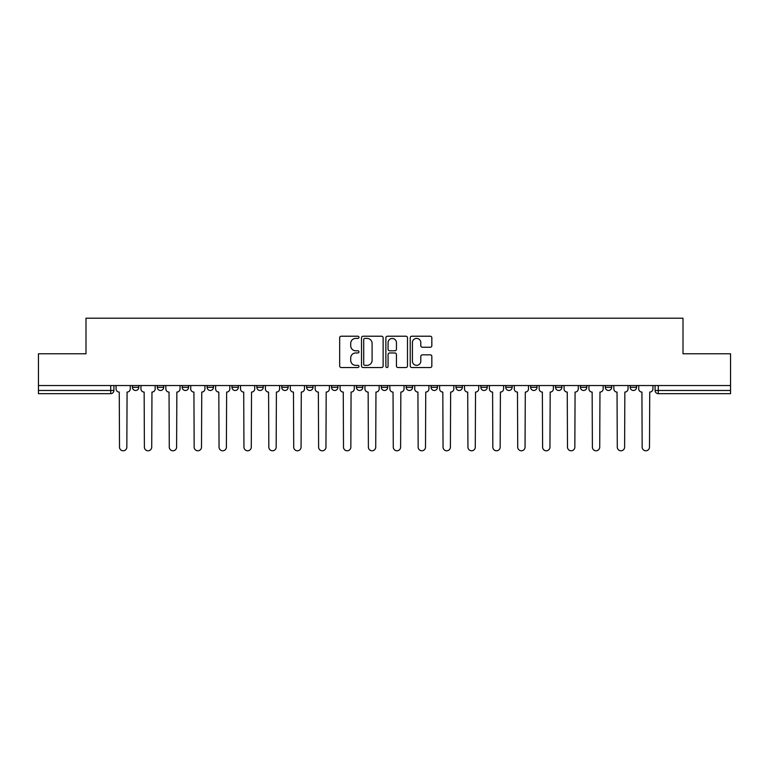 <?xml version="1.0" encoding="UTF-8"?>
<svg xmlns="http://www.w3.org/2000/svg" width="769" height="769" viewBox="0 0 769 769"><rect width="100%" height="100%" fill="white"/><g stroke="black" fill="none" stroke-linecap="round" stroke-linejoin="round"><path stroke-width="1.15" d="M358.969 337.312A1.096 1.096 0 0 0 357.873 336.216L341.234 336.216A1.567 1.567 0 0 0 339.677 337.783L339.677 365.967A1.567 1.567 0 0 0 341.234 367.534L357.873 367.534A1.096 1.096 0 0 0 358.969 366.438A1.096 1.096 0 0 0 357.873 365.342L355.72 365.342A5.008 5.008 0 0 1 350.712 360.334L350.712 357.979A5.008 5.008 0 0 1 355.72 352.971L357.873 352.971A1.096 1.096 0 0 0 358.969 351.875A1.096 1.096 0 0 0 357.873 350.779L355.72 350.779A5.008 5.008 0 0 1 350.712 345.762L350.712 343.416A5.008 5.008 0 0 1 355.72 338.408L357.873 338.408A1.096 1.096 0 0 0 358.969 337.312M381.309 385.538L381.309 387.288L387.691 387.288A3.191 3.191 0 0 1 384.5 390.479A3.191 3.191 0 0 1 381.309 387.288L381.309 385.538M356.422 385.538L356.422 387.288L362.805 387.288A3.191 3.191 0 0 1 359.613 390.479A3.191 3.191 0 0 1 356.422 387.288L356.422 385.538M231.978 387.288L231.978 385.538L231.978 387.288A3.191 3.191 0 0 0 235.17 390.479A3.191 3.191 0 0 1 231.978 387.288L238.361 387.288A3.191 3.191 0 0 1 235.17 390.479M182.195 385.538L182.195 387.288L188.578 387.288A3.191 3.191 0 0 1 185.387 390.479A3.191 3.191 0 0 1 182.195 387.288L182.195 385.538M157.309 387.288L157.309 385.538L157.309 387.288A3.191 3.191 0 0 0 160.5 390.479A3.191 3.191 0 0 1 157.309 387.288L163.691 387.288A3.191 3.191 0 0 1 160.5 390.479A3.191 3.191 0 0 0 163.691 387.288A3.191 3.191 0 0 1 160.5 390.479M132.422 387.288L132.422 385.538L132.422 387.288A3.191 3.191 0 0 0 135.613 390.479A3.191 3.191 0 0 1 132.422 387.288L138.805 387.288A3.191 3.191 0 0 1 135.613 390.479A3.191 3.191 0 0 0 138.805 387.288A3.191 3.191 0 0 1 135.613 390.479M430.265 347.252A1.567 1.567 0 0 0 431.832 345.685L431.832 337.783A1.567 1.567 0 0 0 430.265 336.216L411.79 336.216A1.567 1.567 0 0 0 410.223 337.783L410.223 365.967A1.567 1.567 0 0 0 411.79 367.534L430.265 367.534A1.567 1.567 0 0 0 431.832 365.967L431.832 356.412A1.567 1.567 0 0 0 430.265 354.845L422.354 354.845A1.567 1.567 0 0 0 420.797 356.412L420.797 361.151A4.191 4.191 0 0 1 416.606 365.342A4.191 4.191 0 0 1 412.415 361.151L412.415 342.599A4.191 4.191 0 0 1 416.606 338.408A4.191 4.191 0 0 1 420.797 342.599L420.797 345.685A1.567 1.567 0 0 0 422.354 347.252L430.265 347.252M38.45 385.538L38.45 353.788L85.993 353.788L85.993 318.212L683.007 318.212L683.007 353.788L730.55 353.788L730.55 385.538L38.45 385.538L38.45 390.479L113.918 390.479L113.918 385.538M383.125 337.783A1.567 1.567 0 0 0 381.568 336.216L363.083 336.216A1.567 1.567 0 0 0 361.517 337.783L361.517 365.967A1.567 1.567 0 0 0 363.083 367.534L381.568 367.534A1.567 1.567 0 0 0 383.125 365.967L383.125 337.783M387.432 336.216L405.917 336.216A1.567 1.567 0 0 1 407.483 337.783L407.483 365.967A1.567 1.567 0 0 1 405.917 367.534L398.006 367.534A1.567 1.567 0 0 1 396.439 365.967L396.439 354.538A1.567 1.567 0 0 0 394.872 352.971L389.633 352.971A1.567 1.567 0 0 0 388.066 354.538L388.066 366.438A1.096 1.096 0 0 1 386.97 367.534A1.096 1.096 0 0 1 385.875 366.438L385.875 337.783A1.567 1.567 0 0 1 387.432 336.216M655.082 385.538L655.082 390.479L730.55 390.479L730.55 393.67L658.274 393.67A3.191 3.191 0 0 1 655.082 390.479A3.191 3.191 0 0 0 658.274 393.67L658.274 385.538M730.55 385.538L730.55 390.479M113.918 390.479A3.191 3.191 0 0 1 110.726 393.67A3.191 3.191 0 0 0 113.918 390.479A3.191 3.191 0 0 1 110.726 393.67L38.45 393.67L38.45 390.479M636.578 385.538L636.578 387.288A3.191 3.191 0 0 1 633.387 390.479A3.191 3.191 0 0 1 630.196 387.288L636.578 387.288A3.191 3.191 0 0 1 633.387 390.479A3.191 3.191 0 0 0 636.578 387.288L636.578 385.538M630.196 385.538L630.196 387.288M611.691 385.538L611.691 387.288A3.191 3.191 0 0 1 608.5 390.479A3.191 3.191 0 0 1 605.309 387.288L611.691 387.288L611.691 385.538M605.309 385.538L605.309 387.288M586.805 385.538L586.805 387.288A3.191 3.191 0 0 1 583.613 390.479A3.191 3.191 0 0 1 580.422 387.288L586.805 387.288M580.422 385.538L580.422 387.288M561.908 385.538L561.908 387.288A3.191 3.191 0 0 1 558.717 390.479A3.191 3.191 0 0 1 555.535 387.288L561.908 387.288L561.908 385.538M555.535 385.538L555.535 387.288M537.022 385.538L537.022 387.288A3.191 3.191 0 0 1 533.83 390.479A3.191 3.191 0 0 1 530.639 387.288L537.022 387.288L537.022 385.538M530.639 385.538L530.639 387.288M512.135 385.538L512.135 387.288A3.191 3.191 0 0 1 508.943 390.479A3.191 3.191 0 0 1 505.752 387.288L512.135 387.288M505.752 385.538L505.752 387.288M487.248 385.538L487.248 387.288A3.191 3.191 0 0 1 484.057 390.479A3.191 3.191 0 0 1 480.865 387.288L487.248 387.288M480.865 385.538L480.865 387.288M462.361 385.538L462.361 387.288A3.191 3.191 0 0 1 459.17 390.479A3.191 3.191 0 0 1 455.979 387.288A3.191 3.191 0 0 0 459.17 390.479M455.979 385.538L455.979 387.288L462.361 387.288M437.465 385.538L437.465 387.288A3.191 3.191 0 0 1 434.274 390.479A3.191 3.191 0 0 1 431.082 387.288L437.465 387.288L437.465 385.538M431.082 385.538L431.082 387.288M412.578 385.538L412.578 387.288A3.191 3.191 0 0 1 409.387 390.479A3.191 3.191 0 0 1 406.195 387.288L412.578 387.288A3.191 3.191 0 0 1 409.387 390.479A3.191 3.191 0 0 0 412.578 387.288L412.578 385.538M406.195 385.538L406.195 387.288M387.691 385.538L387.691 387.288M362.805 385.538L362.805 387.288L362.805 385.538M337.918 385.538L337.918 387.288A3.191 3.191 0 0 1 334.726 390.479A3.191 3.191 0 0 1 331.535 387.288L337.918 387.288L337.918 385.538M331.535 385.538L331.535 387.288M313.021 385.538L313.021 387.288A3.191 3.191 0 0 1 309.83 390.479A3.191 3.191 0 0 1 306.639 387.288L313.021 387.288M306.639 385.538L306.639 387.288M288.135 385.538L288.135 387.288A3.191 3.191 0 0 1 284.943 390.479A3.191 3.191 0 0 1 281.752 387.288L288.135 387.288M281.752 385.538L281.752 387.288M263.248 385.538L263.248 387.288A3.191 3.191 0 0 1 260.057 390.479A3.191 3.191 0 0 1 256.865 387.288L263.248 387.288A3.191 3.191 0 0 1 260.057 390.479A3.191 3.191 0 0 0 263.248 387.288M256.865 385.538L256.865 387.288M238.361 385.538L238.361 387.288M213.465 385.538L213.465 387.288A3.191 3.191 0 0 1 210.283 390.479A3.191 3.191 0 0 1 207.092 387.288L213.465 387.288A3.191 3.191 0 0 1 210.283 390.479A3.191 3.191 0 0 0 213.465 387.288L213.465 385.538M207.092 385.538L207.092 387.288M188.578 385.538L188.578 387.288L188.578 385.538M163.691 385.538L163.691 387.288L163.691 385.538M138.805 385.538L138.805 387.288L138.805 385.538M364.804 338.408A1.096 1.096 0 0 0 363.708 339.504L363.708 364.246A1.096 1.096 0 0 0 364.804 365.342L367.082 365.342A5.008 5.008 0 0 0 372.09 360.334L372.09 343.416A5.008 5.008 0 0 0 367.082 338.408L364.804 338.408M396.439 342.676A4.191 4.191 0 0 0 392.248 338.485A4.191 4.191 0 0 0 388.066 342.676L388.066 349.213A1.567 1.567 0 0 0 389.633 350.779L394.872 350.779A1.567 1.567 0 0 0 396.439 349.213L396.439 342.676M116.071 388.883L116.071 385.538L116.071 388.883A3.191 3.191 0 0 0 119.262 392.075L119.503 447.125A3.672 3.672 0 0 0 123.165 450.788A3.672 3.672 0 0 0 126.837 447.125L127.077 392.075A3.191 3.191 0 0 0 130.269 388.883L130.269 385.538L130.269 388.883M119.262 392.075L119.503 447.125M126.837 447.125L127.077 392.075M140.958 388.883L140.958 385.538L140.958 388.883A3.191 3.191 0 0 0 144.149 392.075L144.389 447.125A3.672 3.672 0 0 0 148.052 450.788A3.672 3.672 0 0 0 151.724 447.125L151.964 392.075A3.191 3.191 0 0 0 155.155 388.883L155.155 385.538L155.155 388.883M165.844 388.883L165.844 385.538L165.844 388.883A3.191 3.191 0 0 0 169.036 392.075L169.276 447.125A3.672 3.672 0 0 0 172.948 450.788A3.672 3.672 0 0 0 176.61 447.125L176.851 392.075A3.191 3.191 0 0 0 180.042 388.883L180.042 385.538L180.042 388.883M144.149 392.075L144.389 447.125M151.724 447.125L151.964 392.075M169.036 392.075L169.276 447.125M176.61 447.125L176.851 392.075M190.731 388.883L190.731 385.538L190.731 388.883A3.191 3.191 0 0 0 193.923 392.075L194.163 447.125A3.672 3.672 0 0 0 197.835 450.788A3.672 3.672 0 0 0 201.507 447.125L201.747 392.075A3.191 3.191 0 0 0 204.939 388.883L204.939 385.538L204.939 388.883M215.628 388.883L215.628 385.538L215.628 388.883A3.191 3.191 0 0 0 218.809 392.075L219.05 447.125A3.672 3.672 0 0 0 222.722 450.788A3.672 3.672 0 0 0 226.394 447.125L226.634 392.075A3.191 3.191 0 0 0 229.825 388.883L229.825 385.538L229.825 388.883M240.514 388.883L240.514 385.538L240.514 388.883A3.191 3.191 0 0 0 243.706 392.075L243.946 447.125A3.672 3.672 0 0 0 247.608 450.788A3.672 3.672 0 0 0 251.28 447.125L251.521 392.075A3.191 3.191 0 0 0 254.712 388.883L254.712 385.538L254.712 388.883M193.923 392.075L194.163 447.125M201.507 447.125L201.747 392.075M218.809 392.075L219.05 447.125M226.394 447.125L226.634 392.075M243.706 392.075L243.946 447.125M251.28 447.125L251.521 392.075M265.401 388.883L265.401 385.538L265.401 388.883A3.191 3.191 0 0 0 268.592 392.075L268.833 447.125A3.672 3.672 0 0 0 272.505 450.788A3.672 3.672 0 0 0 276.167 447.125L276.407 392.075A3.191 3.191 0 0 0 279.599 388.883L279.599 385.538L279.599 388.883M268.592 392.075L268.833 447.125M276.167 447.125L276.407 392.075M290.288 388.883L290.288 385.538L290.288 388.883A3.191 3.191 0 0 0 293.479 392.075L293.72 447.125A3.672 3.672 0 0 0 297.392 450.788A3.672 3.672 0 0 0 301.063 447.125L301.294 392.075A3.191 3.191 0 0 0 304.486 388.883L304.486 385.538L304.486 388.883M293.479 392.075L293.72 447.125M301.063 447.125L301.294 392.075M315.175 388.883L315.175 385.538L315.175 388.883A3.191 3.191 0 0 0 318.366 392.075L318.606 447.125A3.672 3.672 0 0 0 322.278 450.788A3.672 3.672 0 0 0 325.95 447.125L326.191 392.075A3.191 3.191 0 0 0 329.382 388.883L329.382 385.538L329.382 388.883M318.366 392.075L318.606 447.125M325.95 447.125L326.191 392.075M340.071 388.883L340.071 385.538L340.071 388.883A3.191 3.191 0 0 0 343.262 392.075L343.493 447.125A3.672 3.672 0 0 0 347.165 450.788A3.672 3.672 0 0 0 350.837 447.125L351.077 392.075A3.191 3.191 0 0 0 354.269 388.883L354.269 385.538L354.269 388.883M343.262 392.075L343.493 447.125M350.837 447.125L351.077 392.075M364.958 388.883L364.958 385.538L364.958 388.883A3.191 3.191 0 0 0 368.149 392.075L368.389 447.125A3.672 3.672 0 0 0 372.052 450.788A3.672 3.672 0 0 0 375.724 447.125L375.964 392.075A3.191 3.191 0 0 0 379.155 388.883L379.155 385.538L379.155 388.883M368.149 392.075L368.389 447.125M375.724 447.125L375.964 392.075M389.845 388.883L389.845 385.538L389.845 388.883A3.191 3.191 0 0 0 393.036 392.075L393.276 447.125A3.672 3.672 0 0 0 396.948 450.788A3.672 3.672 0 0 0 400.611 447.125L400.851 392.075A3.191 3.191 0 0 0 404.042 388.883L404.042 385.538L404.042 388.883M393.036 392.075L393.276 447.125M400.611 447.125L400.851 392.075M414.731 388.883L414.731 385.538L414.731 388.883A3.191 3.191 0 0 0 417.923 392.075L418.163 447.125A3.672 3.672 0 0 0 421.835 450.788A3.672 3.672 0 0 0 425.507 447.125L425.738 392.075A3.191 3.191 0 0 0 428.929 388.883L428.929 385.538L428.929 388.883M417.923 392.075L418.163 447.125M425.507 447.125L425.738 392.075M439.618 388.883L439.618 385.538L439.618 388.883A3.191 3.191 0 0 0 442.809 392.075L443.05 447.125A3.672 3.672 0 0 0 446.722 450.788A3.672 3.672 0 0 0 450.394 447.125L450.634 392.075A3.191 3.191 0 0 0 453.825 388.883L453.825 385.538L453.825 388.883M442.809 392.075L443.05 447.125M450.394 447.125L450.634 392.075M464.514 388.883L464.514 385.538L464.514 388.883A3.191 3.191 0 0 0 467.706 392.075L467.937 447.125A3.672 3.672 0 0 0 471.608 450.788A3.672 3.672 0 0 0 475.28 447.125L475.521 392.075A3.191 3.191 0 0 0 478.712 388.883L478.712 385.538L478.712 388.883M467.706 392.075L467.937 447.125M475.28 447.125L475.521 392.075M489.401 388.883L489.401 385.538L489.401 388.883A3.191 3.191 0 0 0 492.593 392.075L492.833 447.125A3.672 3.672 0 0 0 496.495 450.788A3.672 3.672 0 0 0 500.167 447.125L500.408 392.075A3.191 3.191 0 0 0 503.599 388.883L503.599 385.538L503.599 388.883M492.593 392.075L492.833 447.125M500.167 447.125L500.408 392.075M514.288 388.883L514.288 385.538L514.288 388.883A3.191 3.191 0 0 0 517.479 392.075L517.72 447.125A3.672 3.672 0 0 0 521.392 450.788A3.672 3.672 0 0 0 525.054 447.125L525.294 392.075A3.191 3.191 0 0 0 528.486 388.883L528.486 385.538L528.486 388.883M517.479 392.075L517.72 447.125M525.054 447.125L525.294 392.075M539.175 388.883L539.175 385.538L539.175 388.883A3.191 3.191 0 0 0 542.366 392.075L542.606 447.125A3.672 3.672 0 0 0 546.278 450.788A3.672 3.672 0 0 0 549.95 447.125L550.191 392.075A3.191 3.191 0 0 0 553.372 388.883L553.372 385.538L553.372 388.883M542.366 392.075L542.606 447.125M549.95 447.125L550.191 392.075M564.062 388.883L564.062 385.538L564.062 388.883A3.191 3.191 0 0 0 567.253 392.075L567.493 447.125A3.672 3.672 0 0 0 571.165 450.788A3.672 3.672 0 0 0 574.837 447.125L575.077 392.075A3.191 3.191 0 0 0 578.269 388.883L578.269 385.538L578.269 388.883M567.253 392.075L567.493 447.125M574.837 447.125L575.077 392.075M588.958 388.883L588.958 385.538L588.958 388.883A3.191 3.191 0 0 0 592.149 392.075L592.39 447.125A3.672 3.672 0 0 0 596.052 450.788A3.672 3.672 0 0 0 599.724 447.125L599.964 392.075A3.191 3.191 0 0 0 603.156 388.883L603.156 385.538L603.156 388.883M592.149 392.075L592.39 447.125M599.724 447.125L599.964 392.075M613.845 388.883L613.845 385.538L613.845 388.883A3.191 3.191 0 0 0 617.036 392.075L617.276 447.125A3.672 3.672 0 0 0 620.948 450.788A3.672 3.672 0 0 0 624.611 447.125L624.851 392.075A3.191 3.191 0 0 0 628.042 388.883L628.042 385.538L628.042 388.883M617.036 392.075L617.276 447.125M624.611 447.125L624.851 392.075M638.731 388.883L638.731 385.538L638.731 388.883A3.191 3.191 0 0 0 641.923 392.075L642.163 447.125A3.672 3.672 0 0 0 645.835 450.788A3.672 3.672 0 0 0 649.497 447.125L649.738 392.075A3.191 3.191 0 0 0 652.929 388.883L652.929 385.538L652.929 388.883M641.923 392.075L642.163 447.125M649.497 447.125L649.738 392.075M110.726 385.538L110.726 393.67M658.274 393.67A3.191 3.191 0 0 1 655.082 390.479"/></g></svg>
